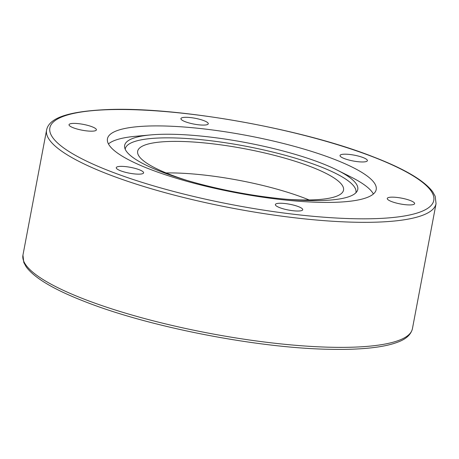 <?xml version="1.0" encoding="UTF-8"?>
<svg xmlns="http://www.w3.org/2000/svg" width="459" height="459" viewBox="0 0 459 459"><rect width="100%" height="100%" fill="white"/><g stroke="black" fill="none" stroke-linecap="round" stroke-linejoin="round"><path stroke-width="0.69" d="M363.086 157.563A13.919 2.966 -169.3 0 1 367.395 160.656A13.919 2.966 -169.3 0 1 358.898 161.797A13.919 2.966 -169.3 0 1 344.342 158.584A13.919 2.966 -169.3 0 1 340.033 155.486A13.919 2.966 -169.3 0 1 348.53 154.35A13.919 2.966 -169.3 0 1 363.086 157.563M414.265 204.135A13.919 2.966 -169.3 0 1 399.089 203.698A13.919 2.966 -169.3 0 1 387.258 198.46A13.919 2.966 -169.3 0 1 387.608 197.955A13.919 2.966 -169.3 0 1 402.784 198.386A13.919 2.966 -169.3 0 1 414.615 203.63A13.919 2.966 -169.3 0 1 414.265 204.135M293.008 210.733A13.919 2.966 -169.3 0 1 275.371 204.553A13.919 2.966 -169.3 0 1 285.096 203.538A13.919 2.966 -169.3 0 1 302.728 209.723A13.919 2.966 -169.3 0 1 293.008 210.733M120.568 170.765A13.919 2.966 -169.3 0 1 116.259 167.673A13.919 2.966 -169.3 0 1 124.756 166.531A13.919 2.966 -169.3 0 1 139.312 169.75A13.919 2.966 -169.3 0 1 143.615 172.842A13.919 2.966 -169.3 0 1 135.118 173.984A13.919 2.966 -169.3 0 1 120.568 170.765M69.384 124.2A13.919 2.966 -169.3 0 1 84.559 124.63A13.919 2.966 -169.3 0 1 96.396 129.874A13.919 2.966 -169.3 0 1 96.04 130.379A13.919 2.966 -169.3 0 1 80.864 129.943A13.919 2.966 -169.3 0 1 69.034 124.705A13.919 2.966 -169.3 0 1 69.384 124.2M190.646 117.596A13.919 2.966 -169.3 0 1 208.283 123.781A13.919 2.966 -169.3 0 1 198.558 124.796A13.919 2.966 -169.3 0 1 180.926 118.611A13.919 2.966 -169.3 0 1 190.646 117.596M166.072 172.934A104.755 22.313 -169.3 0 1 305.16 198.38A104.755 22.313 -169.3 0 1 309.159 199.975M286.823 199.292A104.755 22.313 10.7 0 0 343.527 190.141A104.755 22.313 10.7 0 0 311.122 166.846A104.755 22.313 10.7 0 0 201.593 142.663A104.755 22.313 10.7 0 0 137.66 151.24A104.755 22.313 10.7 0 0 170.065 174.529A104.755 22.313 10.7 0 0 187.117 180.456M373.391 193.991A136.748 29.129 10.7 0 0 350.842 176.939L337.354 170.186A118.629 25.274 10.7 0 0 321.076 163.077A118.629 25.274 10.7 0 0 150.684 134.917A118.629 25.274 10.7 0 0 124.641 147.442A118.629 25.274 10.7 0 0 161.344 171.775A118.629 25.274 10.7 0 0 281.051 198.753A118.629 25.274 10.7 0 0 357.033 191.351A118.629 25.274 10.7 0 0 337.354 170.186M333.894 159.153A136.748 29.129 -169.3 0 1 376.196 189.556A136.748 29.129 -169.3 0 1 292.733 200.749A136.748 29.129 -169.3 0 1 149.76 169.176A136.748 29.129 -169.3 0 1 107.458 138.779A136.748 29.129 -169.3 0 1 190.915 127.579A136.748 29.129 -169.3 0 1 333.894 159.153M150.684 134.917L135.663 136.283A136.748 29.129 10.7 0 0 108.45 143.931M355.868 192.814A117.389 25.01 10.7 0 0 319.625 166.387A117.389 25.01 10.7 0 0 196.177 139.22A117.389 25.01 10.7 0 0 125.192 149.227M46.577 130.086A198.185 42.217 10.7 0 0 107.888 174.15A198.185 42.217 10.7 0 0 315.092 219.907A198.185 42.217 10.7 0 0 436.05 203.681L412.423 328.713A198.185 42.217 -169.3 0 1 291.471 344.939A198.185 42.217 -169.3 0 1 84.261 299.182A198.185 42.217 -169.3 0 1 22.95 255.118L46.577 130.086C48.883 118.422 66.566 111.68 104.623 109.701C174.265 105.966 301.62 128.394 373.856 157.081C404.672 168.992 424.3 180.594 432.751 191.873L435.207 196.309L436.05 203.681M110.303 171.327A195.35 41.614 -169.3 0 1 101.795 109.976A195.35 41.614 -169.3 0 1 373.345 157.007A195.35 41.614 -169.3 0 1 381.859 218.352A195.35 41.614 -169.3 0 1 110.303 171.327M412.423 328.713C410.966 334.657 406.049 339.144 397.672 342.173C391.98 344.348 384.831 346.034 376.237 347.222C363.396 349.001 347.899 349.689 329.746 349.299C257.832 348.18 149.462 327.101 85.144 301.718C54.328 289.807 34.7 278.211 26.249 266.926L23.793 262.491L22.95 255.118"/></g></svg>

